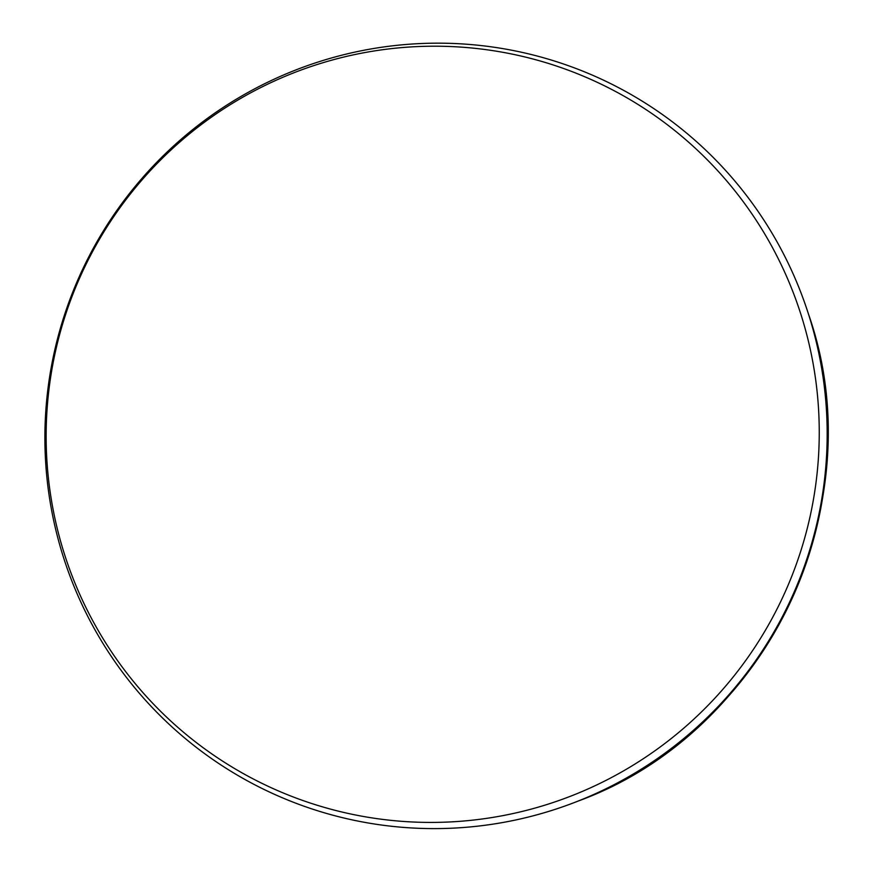 <?xml version="1.0" encoding="UTF-8"?>
<svg xmlns="http://www.w3.org/2000/svg" width="872" height="872" viewBox="0 0 872 872"><rect width="100%" height="100%" fill="white"/><g stroke="black" fill="none" stroke-linecap="round" stroke-linejoin="round"><path stroke-width="1.31" d="M268.195 791.438A393.174 390.689 -64.7 0 0 576.861 801.575A393.174 390.689 -64.7 0 0 807.875 312.209A393.174 390.689 -64.7 0 0 603.871 80.344M419.585 43.6A393.174 390.689 -64.7 0 0 105.806 647.983A393.174 390.689 -64.7 0 0 782.685 616.079A393.174 390.689 -64.7 0 0 419.585 43.6M416.456 46.63A388.563 386.111 -64.7 0 0 106.351 643.928A388.563 386.111 -64.7 0 0 775.295 612.384A388.563 386.111 -64.7 0 0 416.456 46.63M808.453 313.985C875.194 503.536 767.404 731.924 578.605 800.899A391.201 388.727 -64.7 0 0 808.453 313.985L807.875 312.209M578.605 800.899L576.861 801.575"/></g></svg>
